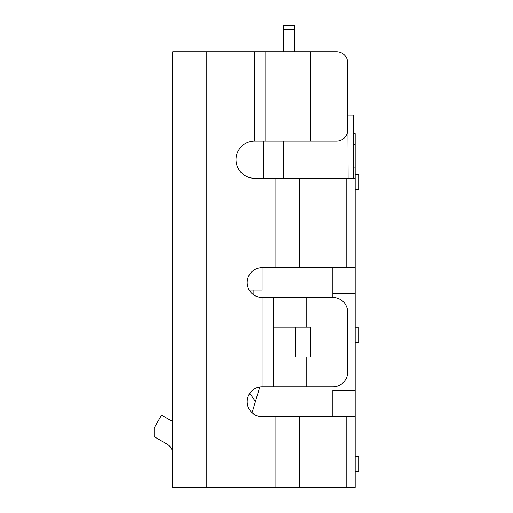 <?xml version="1.0" encoding="UTF-8"?>
<svg xmlns="http://www.w3.org/2000/svg" width="513" height="513" viewBox="0 0 513 513"><rect width="100%" height="100%" fill="white"/><g stroke="black" fill="none" stroke-linecap="round" stroke-linejoin="round"><path stroke-width="0.77" d="M275.064 267.671L275.064 178.306L299.573 178.306L299.573 267.671L262.085 267.671A14.896 14.896 0 0 0 247.195 282.567A14.896 14.896 0 0 0 262.085 297.457A14.896 14.896 0 0 1 253.146 294.475L253.146 290.012M172.721 453.838A11.171 11.171 0 0 0 167.135 444.168L154.105 436.64L154.105 428.041L161.55 415.145L172.721 421.596M355.169 327.91L358.895 327.91L358.895 342.806L355.169 342.806M299.573 267.671L355.169 267.671L355.169 133.63L353.681 133.63M283.676 51.717L283.676 25.65L294.847 25.65L294.847 51.717M355.169 178.306L299.573 178.306M355.169 267.671L355.169 487.35L172.721 487.35L172.721 51.717L336.554 51.717L310.493 51.717L310.493 141.075L336.554 141.075A11.171 11.171 0 0 0 347.724 129.904L347.724 62.881L348.09 178.306M355.169 456.32L358.895 456.32L358.895 471.21L355.169 471.21M355.169 174.632L358.895 174.632L358.895 189.528L355.169 189.528M355.169 416.607L262.085 416.607A14.896 14.896 0 0 1 247.195 401.711A14.896 14.896 0 0 1 262.085 386.821L332.834 386.821A14.896 14.896 0 0 0 347.724 371.925L347.724 312.353A14.896 14.896 0 0 0 332.834 297.457L262.085 297.457L262.085 386.821M275.064 178.306L254.64 178.306A18.615 18.615 0 0 1 236.025 159.69A18.615 18.615 0 0 1 254.64 141.075L310.493 141.075M347.724 62.881A11.171 11.171 0 0 0 336.554 51.717M265.811 51.717L265.811 141.075M332.834 267.671L332.834 297.457L332.834 267.671M332.834 390.54L332.834 416.607L332.834 390.54L355.169 390.54M273.256 297.457L273.256 327.243L306.768 327.243L306.768 297.457L332.834 297.457M273.256 327.243L273.256 357.029L310.493 357.029L310.493 327.243L306.768 327.243M295.597 327.243L295.597 357.029M273.256 357.029L273.256 386.821M310.493 357.029L310.493 327.243M353.681 178.306L353.681 115.008L348.09 115.008M249.19 290.012L262.085 290.012L262.085 267.671M252.075 412.734L259.796 386.994M255.455 401.474L249.793 393.311M355.169 144.801L353.681 144.801M355.169 167.142L353.681 167.142M283.676 29.376L294.847 29.376M346.166 267.671L346.166 178.306M206.232 51.717L206.232 487.35M275.064 487.35L275.064 416.607M254.64 51.717L254.64 141.075M299.573 416.607L299.573 487.35M346.166 487.35L346.166 416.607M355.169 293.731L332.834 293.731M306.768 357.029L306.768 386.821M263.727 178.306L263.727 141.075M283.272 178.306L283.272 141.075"/></g></svg>
